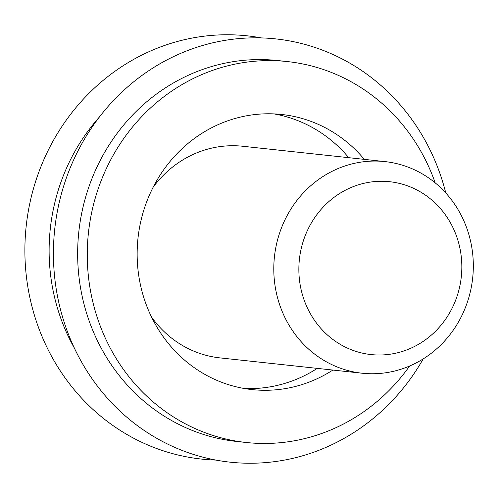 <?xml version="1.0" encoding="UTF-8"?>
<svg xmlns="http://www.w3.org/2000/svg" width="498" height="498" viewBox="0 0 498 498"><rect width="100%" height="100%" fill="white"/><g stroke="black" fill="none" stroke-linecap="round" stroke-linejoin="round"><path stroke-width="0.75" d="M274.012 275.998A106.429 99.687 -83.8 0 1 384.966 161.595A106.429 99.687 -83.8 0 1 473.1 258.817A106.429 99.687 -83.8 0 1 362.146 373.22A106.429 99.687 -83.8 0 1 274.012 275.998M153.11 187.298A106.429 99.687 -83.8 0 1 242.787 146.263L384.966 161.595M299.037 275.157A86.932 81.423 -83.8 0 1 374.894 181.558A86.932 81.423 -83.8 0 1 461.652 261.126A86.932 81.423 -83.8 0 1 385.794 354.725A86.932 81.423 -83.8 0 1 299.037 275.157M362.146 373.22L219.967 357.888A106.429 99.687 -83.8 0 1 151.535 317.033M273.875 113.893A138.357 129.592 -83.8 0 1 348.737 157.685M317.282 368.383A138.357 129.592 -83.8 0 1 259.956 388.166A138.357 129.592 -83.8 0 1 244.263 388.502M332.851 370.064A138.357 129.592 -83.8 0 1 275.519 389.841A138.357 129.592 -83.8 0 1 252.019 389.592A138.357 129.592 -83.8 0 1 137.187 250.668A138.357 129.592 -83.8 0 1 258.182 114.229A138.357 129.592 -83.8 0 1 281.681 114.478A138.357 129.592 -83.8 0 1 364.306 159.366M409.617 366.024A191.568 179.436 -83.8 0 1 278.855 442.847A191.568 179.436 -83.8 0 1 246.311 442.504A191.568 179.436 -83.8 0 1 87.318 250.139A191.568 179.436 -83.8 0 1 254.845 61.229A191.568 179.436 -83.8 0 1 287.39 61.571A191.568 179.436 -83.8 0 1 435.19 182.866M246.311 442.504L236.693 441.465A191.568 179.436 -83.8 0 1 77.7 249.106A191.568 179.436 -83.8 0 1 245.228 60.19A191.568 179.436 -83.8 0 1 277.772 60.538L287.39 61.571M423.219 358.902A212.851 199.374 -83.8 0 1 266.293 462.549A212.851 199.374 -83.8 0 1 53.865 267.719A212.851 199.374 -83.8 0 1 239.613 38.527A212.851 199.374 -83.8 0 1 445.772 192.963M74.457 348.251A191.568 179.436 -83.8 0 1 99.388 117.024M215.927 460.077A212.851 199.374 -83.8 0 1 24.9 253.015A212.851 199.374 -83.8 0 1 211.084 35.451A212.851 199.374 -83.8 0 1 261.45 37.923"/></g></svg>
